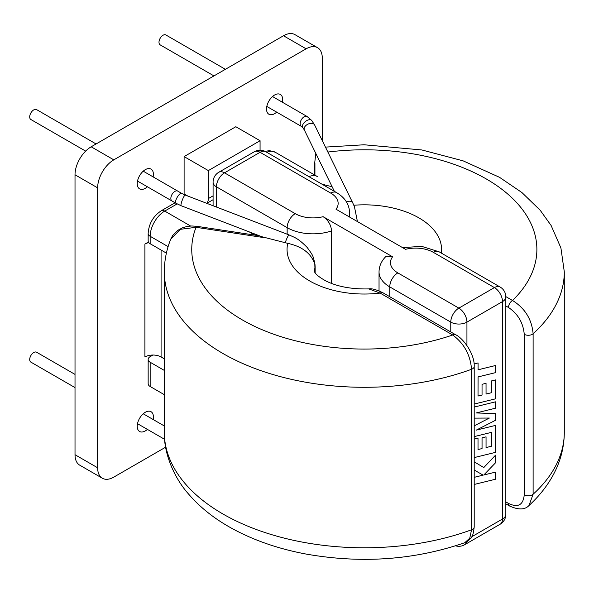 <?xml version="1.0" encoding="UTF-8"?>
<svg xmlns="http://www.w3.org/2000/svg" width="594" height="594" viewBox="0 0 594 594"><rect width="100%" height="100%" fill="white"/><g stroke="black" fill="none" stroke-linecap="round" stroke-linejoin="round"><path stroke-width="0.89" d="M147.409 186.791A11.427 6.601 -60 0 1 138.855 188.313A11.427 6.601 -60 0 1 137.236 183.65A11.427 6.601 -60 0 1 141.706 172.728A11.427 6.601 -60 0 1 150.163 168.718A11.427 6.601 -60 0 1 153.4 174.317A11.427 6.601 -60 0 1 153.126 176.893M276.7 112.14A11.427 6.601 -60 0 1 268.146 113.669A11.427 6.601 -60 0 1 266.528 109.006A11.427 6.601 -60 0 1 270.998 98.077A11.427 6.601 -60 0 1 279.462 94.075A11.427 6.601 -60 0 1 282.692 99.673A11.427 6.601 -60 0 1 282.417 102.242M147.409 429.395A11.427 6.601 -60 0 1 138.855 430.925A11.427 6.601 -60 0 1 137.236 426.254A11.427 6.601 -60 0 1 141.706 415.332A11.427 6.601 -60 0 1 150.163 411.33A11.427 6.601 -60 0 1 153.4 416.929A11.427 6.601 -60 0 1 153.126 419.498M164.315 358.843L161.078 356.972A11.427 6.601 0 0 0 144.914 356.972L144.914 244.067L148.426 242.04M187.771 196.027L184.103 193.911L184.103 156.593L235.825 126.73L260.068 140.726L208.346 170.589L208.346 198.582L213.083 195.849M322.29 140.652L322.29 58.153A22.854 13.194 120 0 0 317.552 47.683A22.854 13.194 120 0 0 306.125 48.819L113.803 159.853A22.854 13.194 120 0 0 97.639 187.845L97.639 467.782A22.854 13.194 120 0 0 102.376 478.244A22.854 13.194 120 0 0 113.803 477.108L165.622 447.193M306.125 48.819L283.501 35.751L91.179 146.792L113.803 159.853M97.639 187.845L75.015 174.785L75.015 454.714L97.639 467.782M283.501 35.751A22.854 13.194 -60 0 1 294.928 34.623L317.552 47.683M102.376 478.244L79.745 465.176A22.854 13.194 -60 0 1 75.015 454.714M75.015 174.785A22.854 13.194 -60 0 1 91.179 146.792M184.103 156.593L208.346 170.589M260.068 150.2L260.068 140.726M206.682 203.297A11.427 6.601 -120 0 0 208.346 198.582M144.914 244.067A11.427 6.601 180 0 1 148.79 242.597M75.015 387.6L30.881 362.125A5.717 3.297 -60 0 1 29.7 359.504A5.717 3.297 -60 0 1 32.195 353.757A5.717 3.297 -60 0 1 36.598 352.227L75.015 374.406M285.261 242.887A5.717 0.936 111 0 1 287.318 237.444A5.717 0.936 111 0 1 289.152 234.964C294.542 237.555 297.698 237.823 307.187 247.46C313.35 255.992 312.912 255.22 314.969 264.256L314.813 264.248C311.323 253.527 302.309 246.562 287.778 243.354L261.895 236.739L181.125 205.724L175.846 203.207A5.717 1.775 120 0 1 176.195 199.332A5.717 1.775 120 0 1 179.64 194.134A5.717 1.775 120 0 1 181.564 193.31L185.224 195.055A5.717 0.936 111 0 0 184.088 196.25A5.717 0.936 111 0 0 181.207 203.482A5.717 0.936 111 0 0 181.125 205.724M96.08 143.963L36.598 109.615A5.717 3.297 120 0 0 32.195 111.145A5.717 3.297 120 0 0 29.7 116.899A5.717 3.297 120 0 0 30.881 119.513L85.633 151.121M314.456 271.547C314.605 271.05 313.565 274.124 325.906 280.962C337.288 286.642 351.581 289.293 368.792 288.907L380.13 293.087A5.717 3.297 -60 0 1 382.981 292.805L455.568 334.712C462.8 337.83 474.858 353.846 474.205 366.498L474.205 526.997A5.717 3.297 180 0 1 471.554 529.781L469.757 538.179L464.753 542.723C414.434 560.031 361.568 563.817 306.17 554.076C277.806 548.767 252.517 539.909 230.301 527.509C213.394 518.027 199.354 506.719 188.172 493.592C175.586 479.492 163.758 455.16 164.315 432.321A199.992 115.466 180 0 0 222.891 513.966A199.992 115.466 180 0 0 471.554 529.781L471.554 369.282A5.717 3.297 0 0 0 474.205 366.498M314.813 264.248L315.072 272.698M287.778 243.354A77.257 44.602 0 0 0 380.13 293.087L452.71 334.994C464.055 343.414 470.337 354.841 471.554 369.282A199.992 115.466 0 0 1 222.891 353.475A199.992 115.466 0 0 1 164.315 271.829L164.315 432.321M164.315 271.829C164.345 260.618 166.491 249.718 170.738 239.144L180.368 229.306L196.057 227.302L264.753 237.734M170.738 239.137L172.735 235.417L177.71 230.375L182.685 227.717L187.043 226.47L191.84 225.98L196.911 226.321A5.717 1.188 -81.4 0 0 196.057 227.302A172.564 99.629 180 0 0 262.86 330.026A172.564 99.629 180 0 0 452.71 334.994A5.717 3.297 -60 0 1 455.568 334.712M213.944 75.913L160.18 44.869A5.717 3.297 -60 0 1 158.992 42.248A5.717 3.297 -60 0 1 161.486 36.501A5.717 3.297 -60 0 1 165.889 34.972L225.378 69.312M357.432 221.577L354.425 206.638L352.732 202.858L314.612 124.955L311.679 120.426L307.039 116.461L272.52 96.532M505.836 296.621L512.511 300.475C524.97 308.241 531.838 319.334 533.115 333.746L533.115 494.238L528.987 505.516C524.947 509.875 518.503 510.046 509.652 506.036L505.836 503.838M505.836 501.9L508.471 503.422C517.975 507.967 523.232 505.093 524.25 494.802L524.25 334.311C523.21 322.824 517.953 313.877 508.471 307.469L505.836 305.955M327.866 152.049A172.564 99.629 0 0 1 504.469 191.313A172.564 99.629 0 0 1 512.511 300.475A5.717 3.297 120 0 0 508.471 307.469M508.471 503.422A5.717 3.297 120 0 0 509.652 506.036M474.205 404.061L495.559 398.819L495.559 379.915L491.424 380.94L491.424 392.723L486.048 394.052L486.041 383.316L482.038 384.311L482.038 395.047L478.014 396.02L478.073 376.915L495.559 372.631L495.559 365.503L478.073 369.787L478.073 362.941L474.079 363.914M495.545 401.826L474.205 407.068L495.545 401.826L495.559 408.189L476.173 412.956L495.559 413.58L476.188 412.949M474.205 457.588L495.559 452.353L495.559 425.401L476.291 430.123L495.559 420.248L495.545 413.573M491.424 432.38L491.424 446.243L486.048 447.579L486.048 436.842L482.031 437.83L482.031 448.574L478.014 449.547L478.014 438.149L474.205 439.092M489.352 418.05L474.205 425.853L489.367 418.05L474.205 418.124M483.122 475.133L474.205 477.331M474.205 484.459L495.559 479.217L495.559 472.104L483.791 475.007L495.559 462.756L495.559 455.145L483.783 467.567L474.205 461.798M495.559 472.104L483.798 474.992M164.315 394.676L150.163 386.508A6.853 3.958 180 0 1 148.158 383.709L148.158 359.444A6.853 3.958 0 0 0 150.163 362.243L150.163 386.508M164.315 370.418L150.163 362.243M254.811 235.105L249.176 231.853M330.784 193.132L260.068 152.302A11.427 6.601 120 0 1 265.778 151.73L336.501 192.56A11.427 6.601 120 0 0 330.784 193.132A25.141 14.516 0 0 1 336.033 209.222L405.516 249.332A25.141 14.516 0 0 1 433.39 252.361A11.427 6.601 -60 0 1 439.1 251.797L500.126 287.028A11.427 6.601 -60 0 0 494.408 287.593L433.39 252.361M450.772 331.942L450.772 322.119L389.753 286.887A36.568 21.117 180 0 1 379.039 271.963C379.106 266.275 381.296 261.212 385.617 256.764L392.582 256.801L323.106 216.684C328.178 220.047 330.999 224.792 331.578 230.91L331.578 283.449M148.158 359.444A6.853 3.958 0 0 1 150.163 356.645L152.948 355.041M166.394 253.111L150.163 243.74A6.853 3.958 180 0 1 148.158 240.941L148.158 233.479A6.853 3.958 0 0 0 150.163 236.278L150.163 243.74M495.559 365.503L478.073 369.795M478.073 362.941L474.079 363.922M495.559 379.915L491.424 380.94L491.431 392.723L486.048 394.06M486.048 383.323L482.038 384.311L482.046 395.055L478.014 396.027M474.205 436.605L491.431 432.373L491.431 446.25L486.048 447.586M486.048 436.842L482.031 437.83M482.046 437.837L482.046 448.574L478.014 449.547M478.014 438.149L474.205 439.1M495.559 425.401L476.262 430.138M495.559 455.145L483.791 467.567M474.205 470.025L483.13 475.141L474.205 477.338M161.078 250.037L161.078 356.972M143.228 171.176L177.747 191.105A5.717 3.297 120 0 0 174.888 191.394A5.717 3.297 120 0 0 170.849 198.389A5.717 3.297 120 0 0 172.03 201.002L175.846 203.207M314.486 271.629A49.829 28.764 180 0 1 315.072 267.411A5.717 3.297 180 0 0 315.139 266.906L315.139 272.795M346.436 201.886A5.717 3.653 -26.1 0 1 352.732 202.858M311.679 120.426A5.717 3.156 -39.3 0 0 308.011 120.018A5.717 3.156 -39.3 0 0 303.4 123.619A5.717 3.156 -39.3 0 0 302.836 127.665L304.343 129.982A5.717 3.653 -26.1 0 1 304.113 128.608A5.717 3.653 -26.1 0 1 310.217 123.426A5.717 3.653 -26.1 0 1 314.612 124.955M302.836 127.665L301.321 126.359A5.717 3.297 -60 0 1 300.141 123.745A5.717 3.297 -60 0 1 304.18 116.743A5.717 3.297 -60 0 1 307.039 116.461M353.831 205.242A77.257 44.602 180 0 1 441.305 253.074M325.453 147.112L364.011 144.773L421.837 149.955L463.12 160.848L499.524 177.324L521.881 192.515L540.206 210.276L551.106 225.475L560.914 247.965L564.3 271.829A199.992 115.466 180 0 1 533.115 333.746A5.717 3.297 180 0 1 524.25 334.311M524.25 494.802A5.717 3.297 0 0 0 533.115 494.238A199.992 115.466 0 0 0 564.3 432.321C564.211 447.341 560.469 461.635 553.073 475.215C547.007 486.271 538.981 496.369 528.994 505.509M314.746 175.044L314.746 162.556A5.717 3.297 0 0 0 314.931 163.395L314.931 175.148M471.851 536.694L502.494 519.008L502.494 301.596L466.936 322.119L466.936 345.493M392.582 256.801A25.141 14.516 0 0 0 397.832 272.891A11.427 6.601 -60 0 0 389.753 286.887L389.753 296.71M332.068 186.642A66.283 38.268 180 0 1 321.436 183.865M331.578 230.91A36.568 21.117 180 0 1 287.147 227.651L216.431 186.82L216.431 207.039M265.778 151.73A11.427 11.427 0 0 0 254.351 151.73A11.427 6.601 -120 0 1 260.068 152.302L224.51 172.824L295.233 213.654A11.427 6.601 -60 0 0 287.147 227.651L287.147 234.199M177.131 203.913L164.709 211.085L190.592 226.024M397.832 272.891L458.858 308.123L494.408 287.593A11.427 6.601 -120 0 1 502.494 301.596A11.427 6.601 0 0 0 505.836 296.926L505.836 514.337A11.427 6.601 0 0 1 502.494 519.008A11.427 6.601 -120 0 1 500.126 524.235L464.567 544.765A11.427 6.601 60 0 0 466.639 541.876M295.233 213.654A25.141 14.516 0 0 0 323.106 216.684M349.576 217.04L349.576 212.726A36.568 21.117 180 0 1 348.93 216.669M168.102 246.629L150.163 236.278A20.567 11.88 120 0 1 164.709 211.085A6.853 3.958 60 0 0 161.286 210.744L175.089 202.769M308.932 176.648A20.567 11.88 -60 0 1 317.367 176.559L275.2 152.213A20.567 11.88 120 0 0 266.765 152.302M458.858 308.123A11.427 6.601 60 0 1 466.936 322.119A11.427 6.601 0 0 1 450.772 322.119A11.427 6.601 -60 0 1 458.858 308.123M254.351 151.73L218.792 172.26A11.427 6.601 60 0 1 224.51 172.824A11.427 6.601 -60 0 0 216.431 186.82A11.427 6.601 180 0 1 213.083 182.158L213.083 205.754M206.801 203.341L213.083 199.71M137.511 423.685L164.605 439.322M172.03 201.002L137.511 181.073M289.152 234.964L185.224 195.055M314.969 264.256L315.139 266.906M196.911 226.321L259.496 235.818M368.8 288.907C371.54 288.276 376.269 289.575 382.981 292.805M474.205 526.997C473.351 533.843 472.252 537.555 470.908 538.134C467.716 541.342 465.674 542.871 464.768 542.716M177.747 191.105L181.564 193.31M143.228 413.788L164.315 425.965M334.363 191.327L304.343 129.982M564.3 271.829L564.3 432.321M314.746 162.556L315.808 153.408M301.321 126.359L266.803 106.43M379.039 271.963L379.039 290.86M148.158 233.479C148.812 223.752 153.185 216.171 161.286 210.744M265.013 151.329L269.55 150.653L275.2 152.213M218.792 172.26A11.427 11.427 0 0 0 213.083 182.158M349.576 212.726C349.302 204.314 344.943 197.594 336.501 192.56M455.583 545.819A11.427 11.427 0 0 0 464.567 544.765M500.126 524.235A11.427 11.427 0 0 0 505.836 514.337M505.836 296.926A11.427 11.427 0 0 0 500.126 287.028M439.1 251.797L421.666 246.354L402.554 247.624"/></g></svg>
